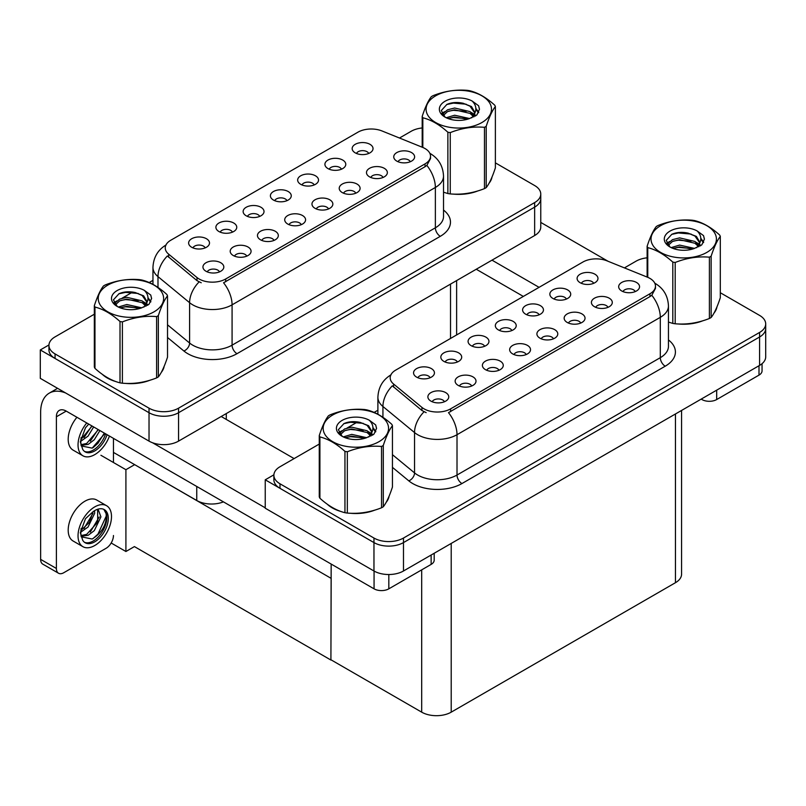 <?xml version="1.0" encoding="UTF-8"?>
<svg xmlns="http://www.w3.org/2000/svg" width="806" height="806" viewBox="0 0 806 806"><rect width="100%" height="100%" fill="white"/><g stroke="black" fill="none" stroke-linecap="round" stroke-linejoin="round"><path stroke-width="1.21" d="M410.284 161.734A6.267 3.617 0 0 0 408.602 159.971A6.267 3.617 0 0 0 402.436 159.054A6.267 3.617 0 0 0 398.063 161.734M411.554 152.586A10.438 6.025 0 0 0 398.184 151.921A10.438 6.025 0 0 0 394.728 159.407A10.438 6.025 0 0 0 396.794 161.109A10.438 6.025 0 0 0 413.629 159.407A10.438 6.025 0 0 0 411.554 152.586M314.199 184.937A6.267 3.617 0 0 0 312.516 183.184A6.267 3.617 0 0 0 306.351 182.267A6.267 3.617 0 0 0 301.978 184.937M315.468 175.799A10.438 6.025 0 0 0 302.099 175.124A10.438 6.025 0 0 0 298.643 182.609A10.438 6.025 0 0 0 300.709 184.312A10.438 6.025 0 0 0 317.544 182.609A10.438 6.025 0 0 0 315.468 175.799M341.452 169.21A6.267 3.617 0 0 0 339.769 167.446A6.267 3.617 0 0 0 333.603 166.53A6.267 3.617 0 0 0 329.241 169.21M342.721 160.062A10.438 6.025 0 0 0 329.352 159.387A10.438 6.025 0 0 0 325.896 166.872A10.438 6.025 0 0 0 327.961 168.585A10.438 6.025 0 0 0 344.797 166.872A10.438 6.025 0 0 0 342.721 160.062M232.43 232.148A6.267 3.617 0 0 0 230.748 230.385A6.267 3.617 0 0 0 224.582 229.468A6.267 3.617 0 0 0 220.209 232.148M233.7 223A10.438 6.025 0 0 0 220.33 222.335A10.438 6.025 0 0 0 216.874 229.821A10.438 6.025 0 0 0 218.94 231.524A10.438 6.025 0 0 0 235.775 229.821A10.438 6.025 0 0 0 233.7 223M301.263 224.683A6.267 3.617 0 0 0 299.58 222.919A6.267 3.617 0 0 0 293.404 222.003A6.267 3.617 0 0 0 289.042 224.683M302.532 215.534A10.438 6.025 0 0 0 289.153 214.859A10.438 6.025 0 0 0 285.697 222.345A10.438 6.025 0 0 0 287.772 224.058A10.438 6.025 0 0 0 304.597 222.345A10.438 6.025 0 0 0 302.532 215.534M246.747 256.147A6.267 3.617 0 0 0 245.064 254.394A6.267 3.617 0 0 0 238.898 253.477A6.267 3.617 0 0 0 234.526 256.147M248.016 247.009A10.438 6.025 0 0 0 234.647 246.334A10.438 6.025 0 0 0 231.191 253.819A10.438 6.025 0 0 0 233.256 255.522A10.438 6.025 0 0 0 250.092 253.819A10.438 6.025 0 0 0 248.016 247.009M368.715 153.472A6.267 3.617 0 0 0 367.032 151.709A6.267 3.617 0 0 0 360.856 150.793A6.267 3.617 0 0 0 356.494 153.472M369.984 144.324A10.438 6.025 0 0 0 356.605 143.649A10.438 6.025 0 0 0 353.149 151.135A10.438 6.025 0 0 0 355.224 152.848A10.438 6.025 0 0 0 372.05 151.135A10.438 6.025 0 0 0 369.984 144.324M328.516 208.945A6.267 3.617 0 0 0 326.833 207.182A6.267 3.617 0 0 0 320.667 206.265A6.267 3.617 0 0 0 316.295 208.945M329.785 199.797A10.438 6.025 0 0 0 316.415 199.122A10.438 6.025 0 0 0 312.96 206.618A10.438 6.025 0 0 0 315.025 208.321A10.438 6.025 0 0 0 331.86 206.618A10.438 6.025 0 0 0 329.785 199.797M383.031 177.471A6.267 3.617 0 0 0 381.349 175.708A6.267 3.617 0 0 0 375.173 174.791A6.267 3.617 0 0 0 370.81 177.471M384.301 168.323A10.438 6.025 0 0 0 370.921 167.648A10.438 6.025 0 0 0 367.465 175.144A10.438 6.025 0 0 0 369.541 176.846A10.438 6.025 0 0 0 386.366 175.144A10.438 6.025 0 0 0 384.301 168.323M355.768 193.208A6.267 3.617 0 0 0 354.086 191.445A6.267 3.617 0 0 0 347.92 190.528A6.267 3.617 0 0 0 343.558 193.208M357.038 184.06A10.438 6.025 0 0 0 343.668 183.385A10.438 6.025 0 0 0 340.213 190.881A10.438 6.025 0 0 0 342.278 192.584A10.438 6.025 0 0 0 359.113 190.881A10.438 6.025 0 0 0 357.038 184.06M259.683 216.411A6.267 3.617 0 0 0 258.001 214.648A6.267 3.617 0 0 0 251.835 213.741A6.267 3.617 0 0 0 247.472 216.411M260.953 207.263A10.438 6.025 0 0 0 247.583 206.598A10.438 6.025 0 0 0 244.127 214.084A10.438 6.025 0 0 0 246.193 215.786A10.438 6.025 0 0 0 263.028 214.084A10.438 6.025 0 0 0 260.953 207.263M286.946 200.674A6.267 3.617 0 0 0 285.264 198.921A6.267 3.617 0 0 0 279.088 198.004A6.267 3.617 0 0 0 274.725 200.674M288.216 191.536A10.438 6.025 0 0 0 274.836 190.861A10.438 6.025 0 0 0 271.38 198.347A10.438 6.025 0 0 0 273.456 200.049A10.438 6.025 0 0 0 290.281 198.347A10.438 6.025 0 0 0 288.216 191.536M219.494 271.884A6.267 3.617 0 0 0 217.811 270.131A6.267 3.617 0 0 0 211.635 269.214A6.267 3.617 0 0 0 207.273 271.884M220.763 262.746A10.438 6.025 0 0 0 207.384 262.071A10.438 6.025 0 0 0 203.928 269.557A10.438 6.025 0 0 0 206.004 271.259A10.438 6.025 0 0 0 222.829 269.557A10.438 6.025 0 0 0 220.763 262.746M274 240.42A6.267 3.617 0 0 0 272.317 238.657A6.267 3.617 0 0 0 266.151 237.74A6.267 3.617 0 0 0 261.789 240.42M275.269 231.272A10.438 6.025 0 0 0 261.9 230.597A10.438 6.025 0 0 0 258.444 238.082A10.438 6.025 0 0 0 260.509 239.795A10.438 6.025 0 0 0 277.345 238.082A10.438 6.025 0 0 0 275.269 231.272M205.177 247.885A6.267 3.617 0 0 0 203.495 246.122A6.267 3.617 0 0 0 197.319 245.205A6.267 3.617 0 0 0 192.956 247.885M206.447 238.737A10.438 6.025 0 0 0 193.067 238.072A10.438 6.025 0 0 0 189.612 245.558A10.438 6.025 0 0 0 191.687 247.261A10.438 6.025 0 0 0 208.512 245.558A10.438 6.025 0 0 0 206.447 238.737M425.034 148.556A18.79 10.851 0 0 0 422.525 147.337L382.014 130.965A18.79 10.851 0 0 0 357.955 132.174L170.751 240.259A18.79 10.851 0 0 0 165.24 247.926A18.79 10.851 0 0 0 168.645 254.152L197.007 277.536A18.79 10.851 0 0 0 225.68 278.987L425.034 163.89A18.79 10.851 0 0 0 430.535 156.223A18.79 10.851 0 0 0 425.034 148.556M223.433 501.866A20.875 12.05 180 0 1 196.755 500.496L113.455 452.398M48.965 344.948L40.3 349.945L149.029 412.722A20.875 12.05 0 0 0 178.549 412.722L534.65 207.122A20.875 12.05 0 0 0 540.766 198.608A20.875 12.05 0 0 1 534.65 207.122L178.549 412.722A20.875 12.05 0 0 1 149.029 412.722L55.06 358.469A20.875 12.05 0 0 1 48.944 349.945L48.944 345.401A20.875 12.05 0 0 0 55.06 353.925L149.029 408.179A20.875 12.05 0 0 0 178.549 408.179L534.65 202.578A20.875 12.05 0 0 0 540.766 194.065A20.875 12.05 0 0 0 534.65 185.541L495.378 162.862M40.3 349.945L40.3 378.346L149.029 441.124A20.875 12.05 0 0 0 178.549 441.124L534.65 235.533A20.875 12.05 0 0 0 540.766 227.01L540.766 194.065M134.662 464.649L125.907 469.697L100.911 455.269M331.165 578.093L330.913 660.043L134.421 546.589L125.907 551.505L111.178 543.002M125.907 551.505L125.907 469.697M330.913 660.043L331.165 564.059M131.217 462.654L330.913 578.234M635.219 291.601A6.267 3.617 0 0 0 633.536 289.838A6.267 3.617 0 0 0 627.37 288.921A6.267 3.617 0 0 0 622.998 291.601M636.488 282.453A10.438 6.025 0 0 0 623.119 281.778A10.438 6.025 0 0 0 619.663 289.273A10.438 6.025 0 0 0 621.728 290.976A10.438 6.025 0 0 0 638.564 289.273A10.438 6.025 0 0 0 636.488 282.453M539.133 314.803A6.267 3.617 0 0 0 537.451 313.05A6.267 3.617 0 0 0 531.285 312.134A6.267 3.617 0 0 0 526.912 314.803M540.403 305.665A10.438 6.025 0 0 0 527.033 304.99A10.438 6.025 0 0 0 523.578 312.476A10.438 6.025 0 0 0 525.643 314.179A10.438 6.025 0 0 0 542.478 312.476A10.438 6.025 0 0 0 540.403 305.665M566.386 299.066A6.267 3.617 0 0 0 564.714 297.313A6.267 3.617 0 0 0 558.538 296.396A6.267 3.617 0 0 0 554.175 299.066M567.666 289.928A10.438 6.025 0 0 0 554.286 289.253A10.438 6.025 0 0 0 550.83 296.739A10.438 6.025 0 0 0 552.906 298.442A10.438 6.025 0 0 0 569.731 296.739A10.438 6.025 0 0 0 567.666 289.928M457.365 362.015A6.267 3.617 0 0 0 455.682 360.252A6.267 3.617 0 0 0 449.516 359.335A6.267 3.617 0 0 0 445.154 362.015M458.634 352.867A10.438 6.025 0 0 0 445.265 352.202A10.438 6.025 0 0 0 441.809 359.688A10.438 6.025 0 0 0 443.874 361.39A10.438 6.025 0 0 0 460.71 359.688A10.438 6.025 0 0 0 458.634 352.867M526.197 354.549A6.267 3.617 0 0 0 524.515 352.786A6.267 3.617 0 0 0 518.349 351.869A6.267 3.617 0 0 0 513.976 354.549M527.467 345.401A10.438 6.025 0 0 0 514.097 344.726A10.438 6.025 0 0 0 510.631 352.212A10.438 6.025 0 0 0 512.707 353.925A10.438 6.025 0 0 0 529.542 352.212A10.438 6.025 0 0 0 527.467 345.401M471.681 386.014A6.267 3.617 0 0 0 469.999 384.26A6.267 3.617 0 0 0 463.833 383.344A6.267 3.617 0 0 0 459.47 386.014M472.951 376.876A10.438 6.025 0 0 0 459.581 376.2A10.438 6.025 0 0 0 456.125 383.686A10.438 6.025 0 0 0 458.191 385.389A10.438 6.025 0 0 0 475.026 383.686A10.438 6.025 0 0 0 472.951 376.876M593.649 283.339A6.267 3.617 0 0 0 591.967 281.576A6.267 3.617 0 0 0 585.801 280.659A6.267 3.617 0 0 0 581.428 283.339M594.919 274.191A10.438 6.025 0 0 0 581.549 273.516A10.438 6.025 0 0 0 578.083 281.002A10.438 6.025 0 0 0 580.159 282.715A10.438 6.025 0 0 0 596.984 281.002A10.438 6.025 0 0 0 594.919 274.191M553.45 338.812A6.267 3.617 0 0 0 551.767 337.049A6.267 3.617 0 0 0 545.602 336.132A6.267 3.617 0 0 0 541.239 338.812M554.719 329.664A10.438 6.025 0 0 0 541.35 328.989A10.438 6.025 0 0 0 537.894 336.485A10.438 6.025 0 0 0 539.96 338.188A10.438 6.025 0 0 0 556.795 336.485A10.438 6.025 0 0 0 554.719 329.664M607.966 307.338A6.267 3.617 0 0 0 606.283 305.575A6.267 3.617 0 0 0 600.117 304.658A6.267 3.617 0 0 0 595.745 307.338M609.235 298.19A10.438 6.025 0 0 0 595.866 297.515A10.438 6.025 0 0 0 592.4 305.011A10.438 6.025 0 0 0 594.475 306.713A10.438 6.025 0 0 0 611.311 305.011A10.438 6.025 0 0 0 609.235 298.19M580.703 323.075A6.267 3.617 0 0 0 579.03 321.312A6.267 3.617 0 0 0 572.854 320.395A6.267 3.617 0 0 0 568.492 323.075M581.982 313.927A10.438 6.025 0 0 0 568.603 313.252A10.438 6.025 0 0 0 565.147 320.748A10.438 6.025 0 0 0 567.223 322.45A10.438 6.025 0 0 0 584.048 320.748A10.438 6.025 0 0 0 581.982 313.927M484.618 346.278A6.267 3.617 0 0 0 482.945 344.515A6.267 3.617 0 0 0 476.769 343.598A6.267 3.617 0 0 0 472.407 346.278M485.897 337.13A10.438 6.025 0 0 0 472.518 336.465A10.438 6.025 0 0 0 469.062 343.95A10.438 6.025 0 0 0 471.137 345.653A10.438 6.025 0 0 0 487.962 343.95A10.438 6.025 0 0 0 485.897 337.13M511.881 330.541A6.267 3.617 0 0 0 510.198 328.788A6.267 3.617 0 0 0 504.032 327.871A6.267 3.617 0 0 0 499.66 330.541M513.15 321.393A10.438 6.025 0 0 0 499.78 320.728A10.438 6.025 0 0 0 496.315 328.213A10.438 6.025 0 0 0 498.39 329.916A10.438 6.025 0 0 0 515.225 328.213A10.438 6.025 0 0 0 513.15 321.393M444.428 401.751A6.267 3.617 0 0 0 442.746 399.998A6.267 3.617 0 0 0 436.58 399.081A6.267 3.617 0 0 0 432.207 401.751M445.698 392.613A10.438 6.025 0 0 0 432.328 391.938A10.438 6.025 0 0 0 428.863 399.423A10.438 6.025 0 0 0 430.938 401.126A10.438 6.025 0 0 0 447.773 399.423A10.438 6.025 0 0 0 445.698 392.613M498.934 370.286A6.267 3.617 0 0 0 497.262 368.523A6.267 3.617 0 0 0 491.086 367.607A6.267 3.617 0 0 0 486.723 370.286M500.214 361.138A10.438 6.025 0 0 0 486.834 360.463A10.438 6.025 0 0 0 483.378 367.949A10.438 6.025 0 0 0 485.454 369.652A10.438 6.025 0 0 0 502.279 367.949A10.438 6.025 0 0 0 500.214 361.138M430.112 377.752A6.267 3.617 0 0 0 428.429 375.989A6.267 3.617 0 0 0 422.263 375.072A6.267 3.617 0 0 0 417.891 377.752M431.381 368.604A10.438 6.025 0 0 0 418.012 367.929A10.438 6.025 0 0 0 414.546 375.425A10.438 6.025 0 0 0 416.621 377.127A10.438 6.025 0 0 0 433.457 375.425A10.438 6.025 0 0 0 431.381 368.604M649.968 278.423A18.79 10.851 0 0 0 647.46 277.204L606.948 260.832A18.79 10.851 0 0 0 582.889 262.041L395.686 370.125A18.79 10.851 0 0 0 390.185 377.792A18.79 10.851 0 0 0 393.58 384.019L421.941 407.403A18.79 10.851 0 0 0 450.614 408.854L649.968 293.757A18.79 10.851 0 0 0 655.469 286.09A18.79 10.851 0 0 0 649.968 278.423M273.899 474.815L265.234 479.812L373.964 542.589A20.875 12.05 0 0 0 403.484 542.589L759.584 336.989A20.875 12.05 0 0 0 765.7 328.475A20.875 12.05 0 0 1 759.584 336.989L403.484 542.589A20.875 12.05 0 0 1 373.964 542.589L279.994 488.335A20.875 12.05 0 0 1 273.879 479.812L273.879 475.268A20.875 12.05 0 0 0 279.994 483.791L373.964 538.045A20.875 12.05 0 0 0 403.484 538.045L759.584 332.445A20.875 12.05 0 0 0 765.7 323.921A20.875 12.05 0 0 0 759.584 315.408L720.312 292.729M265.234 479.812L265.234 508.213L373.964 570.991A20.875 12.05 0 0 0 403.484 570.991L759.584 365.4A20.875 12.05 0 0 0 765.7 356.877L765.7 323.921M681.574 410.435L681.574 574.174A20.875 12.05 180 0 1 675.458 582.698L451.209 712.161A20.875 12.05 180 0 1 421.689 712.161L331.165 659.902M102.352 374.357A33.399 19.284 0 0 0 107.309 378.004A33.399 19.284 0 0 0 116.215 381.681M430.535 156.223L430.535 158.52L426.858 165.401L425.034 166.721L223.564 282.775A24.351 14.065 60 0 1 232.078 304.839A27.827 16.07 180 0 1 192.715 304.839A27.827 16.07 180 0 1 189.601 302.693L157.986 276.629A27.827 16.07 180 0 1 152.959 267.411L152.959 284.377M201.228 282.775L197.007 280.639L167.376 255.965A24.351 16.291 129.5 0 0 157.986 276.629L157.986 287.44M443.522 192.231A33.399 19.284 0 0 0 444.076 192.402M453.073 194.085A33.399 19.284 0 0 0 477.817 190.931M489.091 183.184A33.399 19.284 0 0 0 492.003 177.058M125.212 383.374A33.399 19.284 0 0 0 149.956 380.22M161.23 372.473A33.399 19.284 0 0 0 164.142 366.347M422.193 127.953A20.875 12.05 0 0 0 411.161 131.287L399.484 138.028M152.959 280.357L149.181 282.543M132.708 292.044L122.109 298.17M94.332 314.209L55.06 336.878A20.875 12.05 0 0 0 48.944 345.401M327.286 504.224A33.399 19.284 0 0 0 332.243 507.871A33.399 19.284 0 0 0 341.16 511.548M655.469 286.09L655.469 288.387L651.792 295.268L649.968 296.588L448.499 412.642A24.351 14.065 60 0 1 457.012 434.706A27.827 16.07 180 0 1 417.659 434.706A27.827 16.07 180 0 1 414.536 432.56L382.931 406.496A27.827 16.07 180 0 1 377.893 397.277L377.893 414.244M426.162 412.642L421.941 410.506L392.32 385.832A24.351 16.291 129.5 0 0 382.931 406.496L382.931 417.307M668.456 322.098A33.399 19.284 0 0 0 669.02 322.259M678.017 323.952A33.399 19.284 0 0 0 702.751 320.798M714.035 313.05A33.399 19.284 0 0 0 716.947 306.925M350.157 513.241A33.399 19.284 0 0 0 374.891 510.087M386.175 502.34A33.399 19.284 0 0 0 389.086 496.214M647.127 257.819A20.875 12.05 0 0 0 636.095 261.154L624.428 267.894M377.893 410.224L374.115 412.41M357.642 421.911L347.043 428.036M319.267 444.066L279.994 466.745A20.875 12.05 0 0 0 273.879 475.268M716.685 390.164L716.685 399.544L759 375.112L759 365.743M608.107 261.295L540.766 222.416M539.073 287.339L491.992 260.157M762.053 363.677L762.053 370.851A10.438 6.025 180 0 1 759 375.112M716.685 399.544A10.438 6.025 180 0 1 701.925 399.544L701.925 398.688M476.245 269.244L523.336 296.427M701.19 399.111L701.925 399.544M388.824 574.517L388.824 588.833L431.139 564.402L431.139 555.032M294.119 458.594L221.207 416.5M265.234 507.82L152.546 442.756M56.39 568.462A10.438 6.025 120 0 0 58.546 573.247L42.809 564.15A10.438 6.025 -60 0 1 40.643 559.374L56.39 568.462L56.39 416.783A13.914 8.03 60 0 1 59.271 410.415A13.914 8.03 60 0 1 66.223 411.1L374.065 588.833L374.065 571.051M65.669 392.996A41.751 24.099 -120 0 0 49.287 393.127A41.751 24.099 -120 0 0 40.643 412.239L40.643 559.374M58.546 573.247A10.438 6.025 120 0 0 63.765 572.723L106.08 548.302A10.438 6.025 120 0 0 113.455 535.516M113.455 462.513L113.455 438.373M434.192 553.259L434.192 560.14A10.438 6.025 180 0 1 431.139 564.402M388.824 588.833A10.438 6.025 180 0 1 374.065 588.833M76.923 417.276A23.656 13.662 120 0 0 73.094 450.111L82.937 455.793A23.656 13.662 120 0 0 94.765 454.614A23.656 13.662 120 0 0 109.455 436.056M86.766 422.959A23.656 13.662 120 0 0 82.937 455.793M81.124 437.487L80.771 442.847L82.696 449.335A19.132 11.042 120 0 0 85.194 451.874A19.132 11.042 120 0 0 94.765 450.927A19.132 11.042 120 0 0 107.067 434.686M84.489 451.4A19.132 11.042 120 0 0 93.284 450.07A19.132 11.042 120 0 0 105.596 433.83M104.911 433.437L92.166 448.126L81.235 445.92M93.667 426.938L88.056 436.127L80.741 441.285M92.096 426.042L80.832 439.653M99.914 430.545L94.302 439.733L88.217 444.368L81.094 445.345M98.352 429.648L86.665 443.471L80.973 444.7M82.696 449.335L80.338 441.859L85.466 427.815L88.72 424.087M104.327 433.104L97.949 443.27L92.962 447.743M98.08 429.487L90.282 441.154M91.834 425.88L84.036 437.547M106.594 505.715L96.75 500.032A23.656 13.662 120 0 0 84.922 501.201A23.656 13.662 120 0 0 69.467 522.046A23.656 13.662 120 0 0 73.094 541.007L82.937 546.69A23.656 13.662 120 0 0 94.765 545.511A23.656 13.662 120 0 0 110.221 524.666A23.656 13.662 120 0 0 106.594 505.715A23.656 13.662 120 0 0 94.765 506.883A23.656 13.662 120 0 0 79.31 527.728A23.656 13.662 120 0 0 82.937 546.69M103.843 509.372L106.503 514.359C106.583 524.666 101.808 532.887 92.166 539.023L81.235 536.816M94.765 541.823A19.132 11.042 120 0 0 107.258 524.958A19.132 11.042 120 0 0 104.327 509.624A19.132 11.042 120 0 0 94.765 510.571A19.132 11.042 120 0 0 93.204 511.578L85.466 518.711L80.338 532.756L82.696 540.232A19.132 11.042 120 0 0 85.194 542.77A19.132 11.042 120 0 0 94.765 541.823M84.489 542.297A19.132 11.042 120 0 0 93.284 540.967A19.132 11.042 120 0 0 106.503 514.359M94.584 510.682L94.655 513.291L88.056 527.023L80.741 532.182M93.133 511.619L89.436 522.328L80.832 530.55M96.71 509.614L98.443 510.158L100.911 516.908L94.302 530.63L88.217 535.265L81.094 536.242M97.607 509.795L97.707 522.167L86.665 534.368L80.973 535.597M82.696 540.232L80.771 533.743L81.124 528.383M106.07 512.535L106.241 516.082L97.949 534.166L92.962 538.64M99.239 516.978L90.282 532.051M92.992 513.372L84.036 528.444M490.854 179.698A33.046 19.082 180 0 1 490.501 180.453M474.502 191.868A33.046 19.082 180 0 1 457.657 194.155M715.788 309.564A33.046 19.082 180 0 1 715.436 310.32M699.437 321.735A33.046 19.082 180 0 1 682.591 324.022M162.993 368.987A33.046 19.082 180 0 1 162.641 369.742M146.642 381.157A33.046 19.082 180 0 1 129.796 383.444M112.105 380.059A33.046 19.082 180 0 1 107.551 377.863A33.046 19.082 180 0 1 104.558 375.878M387.928 498.854A33.046 19.082 180 0 1 387.575 499.609M371.576 511.024A33.046 19.082 180 0 1 354.731 513.311M337.039 509.926A33.046 19.082 180 0 1 332.495 507.73A33.046 19.082 180 0 1 329.493 505.745M435.663 95.833A32.703 18.881 -0 0 0 435.663 122.532A32.703 18.881 -0 0 0 481.907 122.532A32.703 18.881 -0 0 0 481.907 95.833A32.703 18.881 -0 0 0 435.663 95.833M443.522 192.201L447.874 193.551A37.57 21.691 -0 0 0 450.252 193.914C461.616 194.911 473.011 193.148 484.466 188.624A37.57 21.691 -0 0 0 485.353 188.13A37.57 21.691 -0 0 0 486.209 187.617C489.252 183.808 492.305 177.229 495.378 167.87L495.378 106.553A37.57 21.691 -0 0 0 494.743 105.183C486.371 97.597 478.018 92.781 469.697 90.725A37.57 21.691 -0 0 0 467.319 90.353C455.864 89.375 444.459 91.138 433.104 95.652A37.57 21.691 -0 0 0 432.218 96.146A37.57 21.691 -0 0 0 431.361 96.649C428.288 100.518 425.236 107.097 422.193 116.407A37.57 21.691 -0 0 0 422.828 117.777L422.828 147.468M447.874 193.551L447.874 132.244C439.512 124.658 431.16 119.832 422.828 117.777M447.874 132.244A37.57 21.691 -0 0 0 450.252 132.607L450.252 193.914M484.466 188.624L484.466 127.318C473.112 126.32 461.707 128.083 450.252 132.607M484.466 127.318A37.57 21.691 -0 0 0 485.353 126.824A37.57 21.691 -0 0 0 486.209 126.31L486.209 187.617M469.606 118.532L454.665 115.228L446.192 117.736M467.52 119.207L454.665 117.031L448.096 118.563M473.696 115.379L470.029 111.601L454.665 108.014L447.542 109.797L443.421 113.303L442.887 115.218M473.112 116.276L470.029 113.404L454.665 109.818L447.542 111.601L443.209 115.57M471.712 117.837L474.15 114.452L474.694 112.074L471.49 106.553L462.765 103.178C456.811 101.969 451.521 102.392 446.877 104.437L441.285 110.543L445.043 117.082M473.847 116.89L474.694 113.505M474.643 112.78L470.029 106.18L463.178 103.259M445.043 101.254A19.445 11.224 -0 0 0 445.043 117.122A19.445 11.224 -0 0 0 469.344 118.613L476.92 114.936L479.469 109.183L478.603 105.757L472.225 101.082A19.445 11.224 -0 0 0 445.043 101.254M472.225 101.082C476.275 105.193 476.92 109.656 474.15 114.442M422.193 147.206L422.193 116.407M495.378 106.553C492.335 110.362 489.272 116.951 486.209 126.31M466.1 118.613L453.435 117.525L448.388 118.442M475.349 116.054L474.462 115.339M473.928 114.946L473.021 114.351M466.1 111.399L453.435 110.311L448.388 111.228M443.522 113.132L442.031 114.049M478.512 112.79L475.842 109.284M466.15 104.196L453.435 103.097L446.655 104.548M479.469 109.364L478.603 105.757M475.933 115.671L474.623 114.553M474.23 114.261L471.117 112.397M444.751 111.621L441.698 113.384M478.734 112.356L475.842 108.377M660.598 225.7A32.703 18.881 -0 0 0 660.598 252.399A32.703 18.881 -0 0 0 706.842 252.399A32.703 18.881 -0 0 0 706.842 225.7A32.703 18.881 -0 0 0 660.598 225.7M668.456 322.068L672.808 323.418A37.57 21.691 -0 0 0 675.196 323.78C686.551 324.778 697.956 323.015 709.401 318.491A37.57 21.691 -0 0 0 710.288 317.997A37.57 21.691 -0 0 0 711.144 317.483C714.187 313.675 717.239 307.096 720.312 297.726L720.312 236.42A37.57 21.691 -0 0 0 719.677 235.05C711.305 227.463 702.953 222.647 694.631 220.592A37.57 21.691 -0 0 0 692.253 220.219C680.798 219.242 669.393 221.005 658.039 225.519A37.57 21.691 -0 0 0 657.152 226.012A37.57 21.691 -0 0 0 656.296 226.516C653.233 230.385 650.17 236.964 647.127 246.273A37.57 21.691 -0 0 0 647.772 247.644L647.772 277.335M672.808 323.418L672.808 262.101C664.446 254.525 656.094 249.699 647.772 247.644M672.808 262.101A37.57 21.691 -0 0 0 675.196 262.474L675.196 323.78M709.401 318.491L709.401 257.185C698.046 256.187 686.641 257.95 675.196 262.474M709.401 257.185A37.57 21.691 -0 0 0 710.288 256.691A37.57 21.691 -0 0 0 711.144 256.177L711.144 317.483M694.54 248.399L679.609 245.095L671.126 247.603M692.455 249.074L679.609 246.898L673.04 248.429M698.631 245.246L694.973 241.468L679.609 237.881L672.476 239.654L668.355 243.17L667.821 245.084M698.046 246.142L694.973 243.271L679.609 239.684L672.476 241.468L668.144 245.437M696.646 247.704L699.084 244.319L699.628 241.941L696.424 236.41L687.699 233.045C681.745 231.836 676.456 232.259 671.821 234.304L666.219 240.41L669.977 246.948M698.792 246.757L699.628 243.372M699.578 242.646L694.973 236.047L688.112 233.125M669.977 231.121A19.445 11.224 -0 0 0 669.977 246.989A19.445 11.224 -0 0 0 694.278 248.48L701.855 244.802L704.414 239.05L703.537 235.624L697.17 230.949A19.445 11.224 -0 0 0 669.977 231.121M697.17 230.949C701.22 235.06 701.855 239.513 699.084 244.309M647.127 277.073L647.127 246.273M720.312 236.42C717.269 240.228 714.217 246.817 711.144 256.177M691.034 248.48L678.37 247.392L673.322 248.308M700.283 245.911L699.396 245.205M698.862 244.812L697.956 244.218M691.034 241.256L678.37 240.178L673.322 241.095M668.456 242.999L666.975 243.916M703.447 242.646L700.787 239.15M691.085 234.062L678.37 232.964L671.589 234.415M704.404 239.231L703.537 235.624M700.867 245.538L699.558 244.419M699.165 244.127L696.052 242.263M669.685 241.488L666.633 243.251M703.668 242.223L700.777 238.244M107.803 285.123A32.703 18.881 -0 0 0 107.803 311.821A32.703 18.881 -0 0 0 154.047 311.821A32.703 18.881 -0 0 0 154.047 285.123A32.703 18.881 -0 0 0 107.803 285.123M104.357 285.435A37.57 21.691 -0 0 0 103.5 285.939C100.428 289.807 97.375 296.386 94.332 305.696A37.57 21.691 -0 0 0 94.967 307.066L94.967 368.372C103.299 375.939 111.651 380.754 120.013 382.84A37.57 21.691 -0 0 0 122.391 383.203C133.756 384.2 145.151 382.437 156.606 377.913A37.57 21.691 -0 0 0 157.492 377.42A37.57 21.691 -0 0 0 158.349 376.906C161.391 373.097 164.444 366.518 167.517 357.159L167.517 295.842A37.57 21.691 -0 0 0 166.882 294.472C158.51 286.886 150.158 282.07 141.836 280.014A37.57 21.691 -0 0 0 139.458 279.642C128.003 278.664 116.598 280.428 105.243 284.941A37.57 21.691 -0 0 0 104.357 285.435M120.013 382.84L120.013 321.523C111.651 313.947 103.299 309.121 94.967 307.066M120.013 321.523A37.57 21.691 -0 0 0 122.391 321.896L122.391 383.203M156.606 377.913L156.606 316.607C145.251 315.609 133.846 317.373 122.391 321.896M156.606 316.607A37.57 21.691 -0 0 0 157.492 316.113A37.57 21.691 -0 0 0 158.349 315.599L158.349 376.906M94.332 305.696L94.332 367.002A37.57 21.691 -0 0 0 94.967 368.372M141.745 307.821L126.804 304.517L118.331 307.026M139.66 308.497L126.804 306.32L120.235 307.852M145.836 304.668L142.168 300.89L126.804 297.303L119.681 299.086L115.56 302.593L115.026 304.507M145.251 305.565L142.168 302.693L126.804 299.107L119.681 300.89L115.349 304.859M143.851 307.126L146.289 303.741L146.833 301.363L143.629 295.832L134.904 292.467C128.95 291.258 123.661 291.681 119.016 293.727L113.424 299.832L117.182 306.371M145.987 306.179L146.833 302.794M146.783 302.069L142.168 295.47L135.317 292.548M117.182 290.543A19.445 11.224 -0 0 0 117.182 306.411A19.445 11.224 -0 0 0 141.483 307.902L149.06 304.225L151.609 298.472L150.742 295.046L144.365 290.372A19.445 11.224 -0 0 0 117.182 290.543M144.365 290.372C148.415 294.482 149.06 298.935 146.289 303.731M167.517 295.842C164.474 299.651 161.412 306.24 158.349 315.599M138.239 307.902L125.565 306.814L120.527 307.731M147.488 305.333L146.601 304.628M146.067 304.235L145.161 303.64M138.239 300.688L125.565 299.6L120.527 300.517M115.661 302.421L114.17 303.338M150.651 302.079L147.982 298.573M138.289 293.485L125.565 292.387L118.794 293.837M151.609 298.653L150.742 295.046M148.072 304.96L146.763 303.842M146.37 303.55L143.256 301.686M116.89 300.91L113.837 302.673M150.873 301.645L147.982 297.666M332.737 414.989A32.703 18.881 -0 0 0 332.737 441.688A32.703 18.881 -0 0 0 378.981 441.688A32.703 18.881 -0 0 0 378.981 414.989A32.703 18.881 -0 0 0 332.737 414.989M329.291 415.302A37.57 21.691 -0 0 0 328.435 415.805C325.372 419.674 322.309 426.253 319.267 435.562A37.57 21.691 -0 0 0 319.911 436.933L319.911 498.239C328.233 505.805 336.586 510.621 344.948 512.707A37.57 21.691 -0 0 0 347.336 513.069C358.69 514.067 370.095 512.304 381.54 507.78A37.57 21.691 -0 0 0 382.427 507.286A37.57 21.691 -0 0 0 383.283 506.773C386.326 502.964 389.379 496.385 392.451 487.015L392.451 425.709A37.57 21.691 -0 0 0 391.817 424.339C383.444 416.752 375.092 411.937 366.77 409.881A37.57 21.691 -0 0 0 364.393 409.508C352.937 408.531 341.532 410.294 330.178 414.808A37.57 21.691 -0 0 0 329.291 415.302M344.948 512.707L344.948 451.39C336.586 443.814 328.233 438.988 319.911 436.933M344.948 451.39A37.57 21.691 -0 0 0 347.336 451.763L347.336 513.069M381.54 507.78L381.54 446.474C370.186 445.476 358.781 447.239 347.336 451.763M381.54 446.474A37.57 21.691 -0 0 0 382.427 445.98A37.57 21.691 -0 0 0 383.283 445.466L383.283 506.773M319.267 435.562L319.267 496.869A37.57 21.691 -0 0 0 319.911 498.239M366.68 437.688L351.748 434.384L343.265 436.892M364.594 438.363L351.748 436.187L345.18 437.718M370.77 434.535L367.113 430.747L351.748 427.17L344.615 428.943L340.495 432.459L339.961 434.374M370.186 435.431L367.113 432.55L351.748 428.973L344.615 430.747L340.283 434.726M368.785 436.993L371.223 433.608L371.768 431.23L368.564 425.699L359.839 422.334C353.884 421.125 348.595 421.538 343.961 423.593L338.359 429.699L342.117 436.237M370.931 436.046L371.768 432.661M371.717 431.935L367.113 425.336L360.252 422.415M342.117 420.4A19.445 11.224 -0 0 0 342.117 436.278A19.445 11.224 -0 0 0 366.418 437.769L373.994 434.091L376.553 428.339L375.677 424.913L369.309 420.238A19.445 11.224 -0 0 0 342.117 420.4M369.309 420.238C373.359 424.349 373.994 428.802 371.223 433.598M392.451 425.709C389.409 429.517 386.356 436.106 383.283 445.466M363.174 437.769L350.509 436.681L345.462 437.598M372.422 435.2L371.536 434.494M371.002 434.102L370.095 433.507M363.174 430.545L350.509 429.467L345.462 430.384M340.595 432.288L339.114 433.205M375.586 431.935L372.916 428.429M363.224 423.351L350.509 422.253L343.729 423.704M376.543 428.52L375.677 424.913M373.007 434.827L371.697 433.709M371.304 433.416L368.191 431.553M341.825 430.777L338.772 432.54M375.808 431.512L372.916 427.533M196.755 500.496L196.755 486.461M534.65 235.533L534.65 202.578M178.549 441.124L178.549 408.179M149.029 441.124L149.029 408.179M450.524 338.47L450.524 284.105M226.274 419.422L226.274 413.569M168.645 254.152L168.645 257.245M197.007 277.536L197.007 280.639M225.68 278.987L225.68 281.818M425.034 163.89L425.034 166.721M759.584 365.4L759.584 332.445M403.484 570.991L403.484 538.045M373.964 570.991L373.964 538.045M675.458 582.698L675.458 413.972M451.209 712.161L451.209 543.435M421.689 712.161L421.689 569.852M393.58 384.019L393.58 387.112M421.941 407.403L421.941 410.506M450.614 408.854L450.614 411.685M649.968 293.757L649.968 296.588M443.522 210.074A34.789 20.09 180 0 1 440.288 236.329L236.994 353.693A6.962 4.02 60 0 1 232.078 345.17L435.371 227.806A27.827 16.07 0 0 0 443.522 216.441L443.522 176.111A27.827 16.07 180 0 1 435.371 187.466A24.351 14.065 -120 0 0 426.858 165.401M236.994 353.693A34.789 20.09 180 0 1 187.798 353.693A34.789 20.09 180 0 1 183.899 351.013L167.517 337.502M199.082 281.929A24.351 16.291 129.5 0 0 189.601 302.693L189.601 343.024A27.827 16.07 0 0 0 192.715 345.17A27.827 16.07 0 0 0 232.078 345.17L232.078 304.839L435.371 187.466L435.371 227.806A6.962 4.02 60 0 0 440.288 236.329M55.06 353.925L55.06 358.469M167.517 324.818L189.601 343.024A6.962 4.655 -50.5 0 1 183.899 351.013M668.456 339.941A34.789 20.09 180 0 1 665.222 366.196L461.929 483.56A6.962 4.02 60 0 1 457.012 475.036L660.305 357.673A27.827 16.07 0 0 0 668.456 346.308L668.456 305.978A27.827 16.07 180 0 1 660.305 317.332A24.351 14.065 -120 0 0 651.792 295.268M461.929 483.56A34.789 20.09 180 0 1 412.732 483.56A34.789 20.09 180 0 1 408.833 480.88L392.451 467.369M424.027 411.795A24.351 16.291 129.5 0 0 414.536 432.56L414.536 472.89A27.827 16.07 0 0 0 417.659 475.036A27.827 16.07 0 0 0 457.012 475.036L457.012 434.706L660.305 317.332L660.305 357.673A6.962 4.02 60 0 0 665.222 366.196M279.994 483.791L279.994 488.335M392.451 454.685L414.536 472.89A6.962 4.655 -50.5 0 1 408.833 480.88M66.223 411.1L56.39 416.783M456.629 334.943L456.629 280.579M443.522 176.111C443.048 166.096 438.645 158.601 430.323 153.593L429.86 153.331M166.157 244.903C157.825 249.9 153.432 257.406 152.959 267.411M668.456 305.978C667.983 295.963 663.59 288.467 655.258 283.46L654.794 283.198M391.091 374.77C382.759 379.767 378.367 387.273 377.893 397.277M49.287 393.127L57.589 388.331"/></g></svg>
